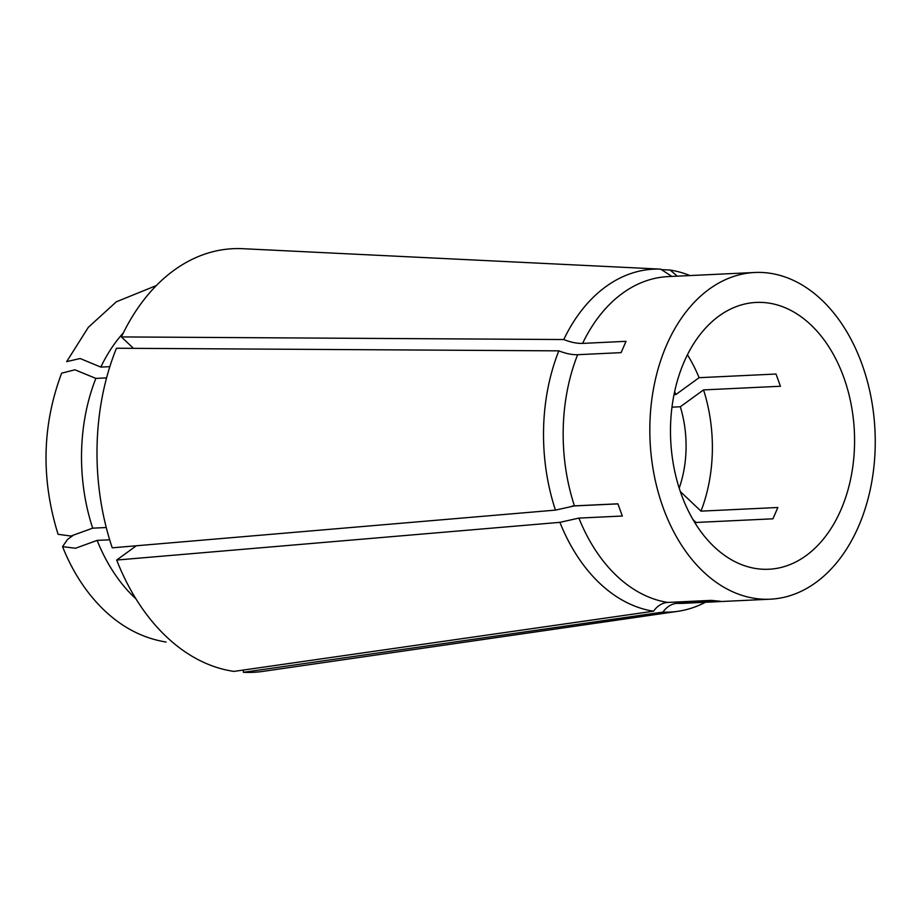 <?xml version="1.0" encoding="UTF-8"?>
<svg xmlns="http://www.w3.org/2000/svg" width="921" height="921" viewBox="0 0 921 921"><rect width="100%" height="100%" fill="white"/><g stroke="black" fill="none" stroke-linecap="round" stroke-linejoin="round"><path stroke-width="1.38" d="M135.997 598.926A162.131 111.602 -92.7 0 1 134.454 597.476A162.131 111.602 -92.7 0 1 97.131 540.397L75.499 548.248L62.559 546.637L67.521 539.453L72.701 535.688M770.29 599.191A163.535 112.569 -92.7 0 1 703.218 571.607A163.535 112.569 -92.7 0 1 653.127 390.849A163.535 112.569 -92.7 0 1 754.771 272.489A163.535 112.569 -92.7 0 1 821.854 300.073A163.535 112.569 -92.7 0 1 871.945 480.831A163.535 112.569 -92.7 0 1 770.29 599.191L683.635 603.313A163.535 112.569 -92.7 0 1 677.119 603.347L720.567 601.286L711.173 600.377L667.737 602.438C662.257 602.806 657.513 605.73 653.507 611.199A171.651 118.153 -92.7 0 1 599.548 583.131A171.651 118.153 -92.7 0 1 559.899 522.345L116.679 560.049L136.343 545.773M653.507 611.199L233.98 671.397A212.06 145.967 -92.7 0 1 166.229 636.561A212.06 145.967 -92.7 0 1 116.679 560.049M671.835 276.427L660.737 269.139A171.651 118.153 -92.7 0 0 563.767 339.538C570.755 342.301 577.018 343.579 582.59 343.395L626.038 341.323L621.088 352.639L577.64 354.7C572.079 354.896 565.805 353.606 558.828 350.855A171.651 118.153 -92.7 0 0 555.455 510.119L574.451 505.871L617.887 503.81L622.343 516.025L578.895 518.097L559.899 522.345M687.423 354.781A133.557 91.927 -92.7 0 1 699.097 377.691L776 374.03L780.444 386.256L703.54 389.905A133.557 91.927 -92.7 0 1 700.985 511.143L777.877 507.494L772.938 518.811L696.034 522.46A133.557 91.927 -92.7 0 1 695.447 523.658M810.975 324.963A133.557 91.927 -92.7 0 1 851.879 472.588A133.557 91.927 -92.7 0 1 768.862 569.247A133.557 91.927 -92.7 0 1 714.086 546.717A133.557 91.927 -92.7 0 1 673.182 399.104A133.557 91.927 -92.7 0 1 756.199 302.433A133.557 91.927 -92.7 0 1 810.975 324.963M617.922 503.879L572.148 506.043M677.315 276.162L670.131 270.049A171.651 118.153 -92.7 0 1 689.921 275.563M670.131 270.049L661.082 269.6M674.621 391.678A95.393 65.667 -92.7 0 1 675.887 394.533L674.011 394.625M699.097 377.691L675.887 394.533M703.54 389.905L680.331 406.76A95.393 65.667 -92.7 0 1 679.203 488.13M700.985 511.143L680.32 491.538M680.331 406.76L671.973 407.163M705.428 602.276A171.651 118.153 -92.7 0 1 677.764 611.337A171.651 118.153 -92.7 0 1 662.89 612.108L243.363 672.307L243.42 670.051M677.119 603.347C671.651 603.716 666.908 606.64 662.89 612.108M677.764 611.337L262.853 671.397A212.06 145.967 -92.7 0 1 243.363 672.307M696.034 522.46L692.972 519.548M617.899 503.833L608.459 504.282A95.393 65.667 -92.7 0 1 608.447 504.328L608.436 504.259M109.668 539.798L97.131 540.397M555.455 510.119L112.235 547.822A212.06 145.967 -92.7 0 1 116.46 348.242L558.828 350.855M106.26 527.526L92.687 528.17A162.131 111.602 -92.7 0 1 95.853 378.404L74.923 369.793L61.626 373.178C42.09 425.341 40.904 479.047 58.069 534.295L70.871 536.045L92.687 528.17M106.583 377.886L95.853 378.404M660.737 269.139L242.925 248.705A212.06 145.967 -92.7 0 0 242.787 248.693A212.06 145.967 -92.7 0 0 121.399 336.925L133.43 348.334M563.767 339.538L121.399 336.925M109.841 366.662L100.792 367.088A162.131 111.602 -92.7 0 1 123.368 332.849M100.792 367.088L80.139 358.522L66.692 361.619M667.737 602.438A163.535 112.569 -92.7 0 1 616.552 575.729A163.535 112.569 -92.7 0 1 578.895 518.097M582.59 343.395A163.535 112.569 -92.7 0 1 668.116 276.599L754.771 272.489M574.451 505.871A163.535 112.569 -92.7 0 1 577.64 354.7M62.547 546.637C72.736 572.16 86.643 593.389 104.292 610.335C122.666 627.765 143.273 638.334 166.114 642.052M305.116 251.744L242.787 248.693M156.328 285.568L116.368 301.777L88.335 327.312L66.68 361.619"/></g></svg>
